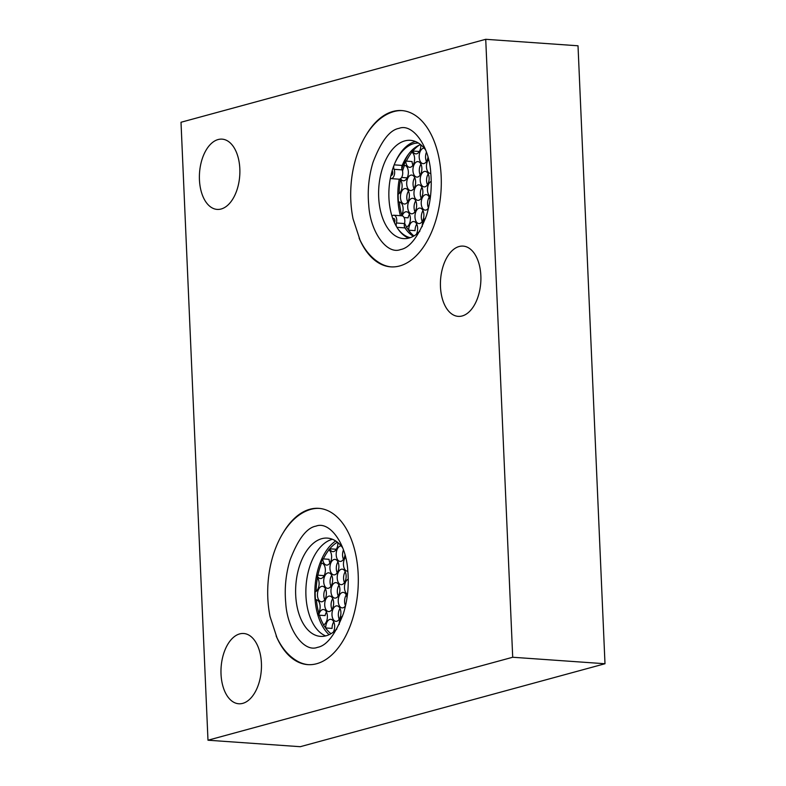 <?xml version="1.0" encoding="UTF-8"?>
<svg xmlns="http://www.w3.org/2000/svg" width="786" height="786" viewBox="0 0 786 786"><rect width="100%" height="100%" fill="white"/><g stroke="black" fill="none" stroke-linecap="round" stroke-linejoin="round"><path stroke-width="1.18" d="M415.45 141.519A49.253 28.178 -86 0 0 415.057 141.618A49.253 28.178 -86 0 0 394.749 163.449A49.253 28.178 -86 0 0 393.904 165.561A49.253 28.178 -86 0 0 392.165 170.749A49.253 28.178 -86 0 0 390.966 175.347A49.253 28.178 -86 0 0 390.318 178.451A5.708 3.272 -86 0 0 390.976 178.619L399.052 179.188A5.708 3.272 -86 0 0 399.622 179.139M401.204 215.757A47.003 26.891 -86 0 1 401.194 215.728A7.772 4.451 94 0 0 403.002 207.268A7.772 4.451 94 0 0 399.2 201.973A7.772 4.451 94 0 0 398.492 202.022A47.003 26.891 -86 0 1 398.148 194.103A7.772 4.451 94 0 0 402.049 187.176A7.772 4.451 94 0 0 399.602 179.257A47.003 26.891 -86 0 1 399.632 179.11A5.708 3.272 -86 0 0 400.546 178.628L400.614 178.628A5.708 3.272 -86 0 0 402.157 169.884A3.802 2.181 94 0 1 402.216 165.424A47.582 27.225 94 0 1 420.598 144.604M413.357 236.281A47.582 27.225 94 0 1 404.947 227.891A3.802 2.181 94 0 1 404.495 223.568A5.708 3.272 -86 0 0 402.245 215.845L402.167 215.845A5.708 3.272 -86 0 0 401.872 215.796L393.874 215.236A5.708 3.272 -86 0 0 391.959 216.101A49.253 28.178 -86 0 0 392.862 218.783A2.486 1.425 94 0 1 393.648 218.449A2.486 1.425 94 0 1 394.837 219.992A2.486 1.425 94 0 1 394.434 222.635A49.253 28.178 -86 0 0 396.576 226.751A49.253 28.178 -86 0 0 397.588 228.372A49.253 28.178 -86 0 0 408.651 238.138M393.727 221.023L394.886 221.102M391.33 173.804L392.636 173.903M406.224 229.709A51.512 29.475 94 0 1 404.377 226.368M400.398 215.698A51.512 29.475 94 0 1 399.239 179.188M401.843 168.744A51.512 29.475 94 0 1 408.327 154.459M392.862 218.783A49.253 28.178 -86 0 0 394.434 222.635M390.318 178.451A49.253 28.178 -86 0 0 391.959 216.101M425.58 149.939A49.253 28.178 -86 0 0 410.38 140.33A49.253 28.178 -86 0 0 404.8 140.9A49.253 28.178 -86 0 0 378.606 192.334A49.253 28.178 -86 0 0 403.464 238.6A49.253 28.178 -86 0 0 409.044 238.04A49.253 28.178 -86 0 0 419.862 231.222M390.976 178.619A5.708 3.272 -86 0 0 394.179 175.465A5.708 3.272 -86 0 0 394.081 169.314A3.802 2.181 94 0 1 393.904 165.561M394.749 163.449A47.582 27.225 94 0 1 418.427 143.042M410.223 237.677A47.582 27.225 94 0 1 397.588 228.372M396.576 226.751A3.802 2.181 94 0 1 396.419 222.998A5.708 3.272 -86 0 0 393.874 215.236M392.165 170.749A2.486 1.425 94 0 1 392.715 173.588A2.486 1.425 94 0 1 391.202 175.406A2.486 1.425 94 0 1 390.966 175.347M401.607 177.469L406.352 177.803A7.772 4.451 -86 0 0 406.696 178.668M421.158 145.076A47.003 26.891 -86 0 0 420.854 145.204A7.772 4.451 94 0 1 415.843 153.869A7.772 4.451 94 0 1 412.709 151.03A47.003 26.891 -86 0 0 411.717 152.111A7.772 4.451 94 0 1 414.477 160.806A7.772 4.451 94 0 1 409.594 167.33A7.772 4.451 94 0 1 405.704 161.091A47.003 26.891 -86 0 0 403.739 165.325L405.124 165.424M403.739 165.325A7.772 4.451 94 0 1 404.436 165.286A7.772 4.451 94 0 1 408.327 173.342A7.772 4.451 94 0 1 403.346 180.79A7.772 4.451 94 0 1 400.546 178.628M417.867 233.108A7.772 4.451 94 0 1 419.39 231.693M402.167 215.845A7.772 4.451 94 0 1 406.47 211.748A7.772 4.451 94 0 1 410.39 218.901A7.772 4.451 94 0 1 406.431 227.115A47.003 26.891 -86 0 0 408.72 230.19A7.772 4.451 94 0 1 413.731 221.534A7.772 4.451 94 0 1 417.415 226.211A7.772 4.451 94 0 1 416.305 234.375M419.773 223.489A7.772 4.451 94 0 1 418.889 223.578A7.772 4.451 94 0 1 414.969 216.278A7.772 4.451 94 0 1 419.095 208.162A7.772 4.451 94 0 1 419.979 208.074A7.772 4.451 94 0 1 423.9 215.374A7.772 4.451 94 0 1 419.773 223.489M405.242 203.928A7.772 4.451 94 0 1 404.358 204.016A7.772 4.451 94 0 1 400.438 196.726A7.772 4.451 94 0 1 404.574 188.611A7.772 4.451 94 0 1 405.448 188.512A7.772 4.451 94 0 1 409.378 195.812A7.772 4.451 94 0 1 405.242 203.928M418.751 200.253A7.772 4.451 94 0 1 417.877 200.342A7.772 4.451 94 0 1 413.957 193.042A7.772 4.451 94 0 1 418.083 184.926A7.772 4.451 94 0 1 418.967 184.838A7.772 4.451 94 0 1 422.888 192.138A7.772 4.451 94 0 1 418.751 200.253M430.482 196.431A7.772 4.451 94 0 1 427.476 188.866A7.772 4.451 94 0 1 431.249 181.369M417.739 177.017A7.772 4.451 94 0 1 416.855 177.105A7.772 4.451 94 0 1 412.935 169.805A7.772 4.451 94 0 1 417.071 161.69A7.772 4.451 94 0 1 417.946 161.602A7.772 4.451 94 0 1 421.876 168.902A7.772 4.451 94 0 1 417.739 177.017M430.816 173.421A7.772 4.451 94 0 1 430.374 173.431A7.772 4.451 94 0 1 426.552 167.978A7.772 4.451 94 0 1 428.537 159.47M422.229 226.594A7.772 4.451 94 0 1 425.59 218.272M412.503 213.713A7.772 4.451 94 0 1 411.628 213.802A7.772 4.451 94 0 1 407.708 206.502A7.772 4.451 94 0 1 411.835 198.386A7.772 4.451 94 0 1 412.719 198.298A7.772 4.451 94 0 1 416.639 205.598A7.772 4.451 94 0 1 412.503 213.713M428.517 207.946A7.772 4.451 94 0 1 426.012 210.029A7.772 4.451 94 0 1 425.138 210.117A7.772 4.451 94 0 1 421.217 202.817A7.772 4.451 94 0 1 425.344 194.702A7.772 4.451 94 0 1 426.228 194.614A7.772 4.451 94 0 1 430.021 199.909M411.491 190.477A7.772 4.451 94 0 1 410.606 190.566A7.772 4.451 94 0 1 406.686 183.266A7.772 4.451 94 0 1 410.823 175.15A7.772 4.451 94 0 1 411.697 175.062A7.772 4.451 94 0 1 415.627 182.362A7.772 4.451 94 0 1 411.491 190.477M425 186.793A7.772 4.451 94 0 1 424.126 186.881A7.772 4.451 94 0 1 420.205 179.581A7.772 4.451 94 0 1 424.332 171.466A7.772 4.451 94 0 1 425.216 171.377A7.772 4.451 94 0 1 429.136 178.677A7.772 4.451 94 0 1 425 186.793M427.977 157.259A7.772 4.451 94 0 1 423.988 163.557A7.772 4.451 94 0 1 423.104 163.655A7.772 4.451 94 0 1 419.184 156.355A7.772 4.451 94 0 1 423.32 148.24A7.772 4.451 94 0 1 424.175 148.141M404.092 217.545L408.101 217.83A7.772 4.451 -86 0 1 409.477 214.323M408.72 230.19L415.077 230.642A7.772 4.451 -86 0 1 416.747 224.098M412.709 151.03L419.066 151.482A7.772 4.451 -86 0 0 419.193 151.747M405.704 161.091L412.06 161.543A7.772 4.451 -86 0 0 412.945 165.207M422.229 221.456A7.772 4.451 94 0 1 422.996 210.638M407.708 201.894A7.772 4.451 94 0 1 408.465 191.086M421.217 198.219A7.772 4.451 94 0 1 421.974 187.412M420.205 174.983A7.772 4.451 94 0 1 420.962 164.176M414.969 211.68A7.772 4.451 94 0 1 415.725 200.862M428.478 207.995A7.772 4.451 94 0 1 429.244 197.188M413.957 188.444A7.772 4.451 94 0 1 414.713 177.626M427.466 184.759A7.772 4.451 94 0 1 428.223 173.952M426.454 161.523A7.772 4.451 94 0 1 426.425 152.238M398.492 202.022L399.897 202.12M402.304 110.62A78.335 44.822 -86 0 0 393.983 111.553A78.335 44.822 -86 0 0 391.654 112.29C369.224 120.229 353.228 151.669 350.998 185.643C350.212 197.109 350.9 208.152 353.042 218.783L360.008 240.025C365.205 250.96 372.2 258.869 381.004 263.752A78.335 44.822 -86 0 0 391.31 266.896M359.114 238.089A78.335 44.822 -86 0 0 390.76 266.857A78.335 44.822 -86 0 0 399.632 265.963A78.335 44.822 -86 0 0 441.29 184.15A78.335 44.822 -86 0 0 401.754 110.571A78.335 44.822 -86 0 0 392.882 111.474A78.335 44.822 -86 0 0 366.384 134.632M512.708 657.253L485.728 39.3L181.006 122.262L207.985 740.216L512.708 657.253L604.994 663.738L578.015 45.785L485.728 39.3M218.115 139.544A35.223 20.151 -86 0 0 199.389 176.329A35.223 20.151 -86 0 0 217.162 209.41A35.223 20.151 -86 0 0 221.151 208.997A35.223 20.151 -86 0 0 239.877 172.222A35.223 20.151 -86 0 0 222.104 139.142A35.223 20.151 -86 0 0 218.115 139.544M459.142 246.509A35.223 20.151 -86 0 0 440.415 283.284A35.223 20.151 -86 0 0 458.189 316.365A35.223 20.151 -86 0 0 462.178 315.962A35.223 20.151 -86 0 0 480.904 279.187A35.223 20.151 -86 0 0 463.131 246.106A35.223 20.151 -86 0 0 459.142 246.509M239.701 633.899A35.223 20.151 -86 0 0 220.974 670.684A35.223 20.151 -86 0 0 238.748 703.765A35.223 20.151 -86 0 0 242.736 703.362A35.223 20.151 -86 0 0 261.463 666.577A35.223 20.151 -86 0 0 243.689 633.496A35.223 20.151 -86 0 0 239.701 633.899M276.122 635.864A78.335 44.822 -86 0 0 307.768 664.632A78.335 44.822 -86 0 0 316.64 663.728A78.335 44.822 -86 0 0 358.298 581.925A78.335 44.822 -86 0 0 318.762 508.346A78.335 44.822 -86 0 0 309.89 509.249A78.335 44.822 -86 0 0 283.392 532.397M207.985 740.216L300.272 746.7L604.994 663.738M329.079 634.695A51.512 29.475 94 0 1 315.039 586.611A51.512 29.475 94 0 1 335.671 540.965M337.4 542.212A49.253 28.178 -86 0 0 329.796 548.805M328.862 549.964A49.253 28.178 -86 0 0 323.38 558.905M321.513 563.159A49.253 28.178 -86 0 0 317.927 575.195M317.426 577.798A49.253 28.178 -86 0 0 316.129 591.347M316.424 599.856A49.253 28.178 -86 0 0 318.684 612.766M319.411 615.202A49.253 28.178 -86 0 0 323.596 624.831M324.864 626.884A49.253 28.178 -86 0 0 330.965 633.712M332.458 539.284A49.253 28.178 -86 0 0 332.065 539.393A49.253 28.178 -86 0 0 306.049 586.327A49.253 28.178 -86 0 0 325.659 635.913M342.588 547.704A49.253 28.178 -86 0 0 327.389 538.105A49.253 28.178 -86 0 0 321.808 538.665A49.253 28.178 -86 0 0 295.615 590.109A49.253 28.178 -86 0 0 320.472 636.375A49.253 28.178 -86 0 0 326.052 635.805A49.253 28.178 -86 0 0 336.87 628.997M319.303 508.395A78.335 44.822 -86 0 0 310.991 509.318A78.335 44.822 -86 0 0 308.662 510.065C286.232 517.994 270.237 549.443 268.006 583.409C267.22 594.874 267.908 605.927 270.05 616.548L277.006 637.79C282.203 648.735 289.209 656.644 298.012 661.517A78.335 44.822 -86 0 0 308.318 664.661M419.321 145.105A49.253 28.178 -86 0 0 412.788 151.04M411.854 152.189A49.253 28.178 -86 0 0 406.372 161.14M404.505 165.384A49.253 28.178 -86 0 0 402.53 171.093M400.418 180.033A49.253 28.178 -86 0 0 399.121 193.582M399.416 202.09A49.253 28.178 -86 0 0 401.685 214.991M404.594 223.165A49.253 28.178 -86 0 0 406.588 227.056M407.855 229.119A49.253 28.178 -86 0 0 413.957 235.938M338.167 542.841A47.003 26.891 -86 0 0 337.862 542.969A7.772 4.451 94 0 1 332.851 551.644A7.772 4.451 94 0 1 329.717 548.805L336.074 549.247A7.772 4.451 -86 0 0 336.192 549.522M329.717 548.805A47.003 26.891 -86 0 0 328.725 549.886A7.772 4.451 94 0 1 331.486 558.571A7.772 4.451 94 0 1 326.603 565.105A7.772 4.451 94 0 1 322.712 558.866L329.069 559.308A7.772 4.451 -86 0 0 329.943 562.972M322.712 558.866A47.003 26.891 -86 0 0 320.747 563.1A7.772 4.451 94 0 1 321.445 563.051A7.772 4.451 94 0 1 325.335 571.117A7.772 4.451 94 0 1 320.354 578.555A7.772 4.451 94 0 1 317.004 575.126L323.36 575.578A7.772 4.451 -86 0 0 323.694 576.433M326.485 612.088A7.772 4.451 -86 0 0 325.099 615.595L318.743 615.153A7.772 4.451 94 0 1 323.478 609.523A7.772 4.451 94 0 1 327.398 616.666A7.772 4.451 94 0 1 323.439 624.88A47.003 26.891 -86 0 0 325.728 627.965A7.772 4.451 94 0 1 330.739 619.299A7.772 4.451 94 0 1 334.423 623.986A7.772 4.451 94 0 1 333.313 632.15M333.755 621.873A7.772 4.451 -86 0 0 332.085 628.407L325.728 627.965M339.238 619.221A7.772 4.451 94 0 1 340.004 608.413M324.716 599.669A7.772 4.451 94 0 1 325.473 588.861M338.226 595.994A7.772 4.451 94 0 1 338.982 585.177M337.214 572.758A7.772 4.451 94 0 1 337.97 561.941M331.977 609.445A7.772 4.451 94 0 1 332.733 598.637M345.486 605.77A7.772 4.451 94 0 1 346.253 594.953M330.965 586.209A7.772 4.451 94 0 1 331.721 575.401M344.474 582.534A7.772 4.451 94 0 1 345.231 571.727M343.462 559.298A7.772 4.451 94 0 1 343.433 550.013M334.875 630.883A7.772 4.451 94 0 1 336.398 629.468M317.004 575.126A47.003 26.891 -86 0 0 316.611 577.032A7.772 4.451 94 0 1 319.057 584.941A7.772 4.451 94 0 1 315.157 591.868A47.003 26.891 -86 0 0 315.5 599.797A7.772 4.451 94 0 1 316.208 599.747A7.772 4.451 94 0 1 320.01 605.033A7.772 4.451 94 0 1 318.202 613.502A47.003 26.891 -86 0 0 318.743 615.153M336.772 621.254A7.772 4.451 94 0 1 335.897 621.353A7.772 4.451 94 0 1 331.977 614.053A7.772 4.451 94 0 1 336.103 605.937A7.772 4.451 94 0 1 336.988 605.849A7.772 4.451 94 0 1 340.908 613.139A7.772 4.451 94 0 1 336.772 621.254M322.25 601.703A7.772 4.451 94 0 1 321.366 601.791A7.772 4.451 94 0 1 317.446 594.491A7.772 4.451 94 0 1 321.582 586.376A7.772 4.451 94 0 1 322.457 586.287A7.772 4.451 94 0 1 326.387 593.587A7.772 4.451 94 0 1 322.25 601.703M335.76 598.028A7.772 4.451 94 0 1 334.885 598.117A7.772 4.451 94 0 1 330.955 590.817A7.772 4.451 94 0 1 335.091 582.701A7.772 4.451 94 0 1 335.976 582.613A7.772 4.451 94 0 1 339.896 589.913A7.772 4.451 94 0 1 335.76 598.028M347.491 594.206A7.772 4.451 94 0 1 344.484 586.641A7.772 4.451 94 0 1 348.247 579.144M334.748 574.792A7.772 4.451 94 0 1 333.863 574.88A7.772 4.451 94 0 1 329.943 567.58A7.772 4.451 94 0 1 334.079 559.465A7.772 4.451 94 0 1 334.954 559.377A7.772 4.451 94 0 1 338.884 566.677A7.772 4.451 94 0 1 334.748 574.792M347.825 571.196A7.772 4.451 94 0 1 347.383 571.196A7.772 4.451 94 0 1 343.561 565.753A7.772 4.451 94 0 1 345.545 557.235M339.238 624.359A7.772 4.451 94 0 1 342.588 616.047M329.511 611.479A7.772 4.451 94 0 1 328.636 611.567A7.772 4.451 94 0 1 324.706 604.267A7.772 4.451 94 0 1 328.843 596.152A7.772 4.451 94 0 1 329.727 596.063A7.772 4.451 94 0 1 333.647 603.363A7.772 4.451 94 0 1 329.511 611.479M345.526 605.721A7.772 4.451 94 0 1 343.02 607.804A7.772 4.451 94 0 1 342.146 607.892A7.772 4.451 94 0 1 338.226 600.592A7.772 4.451 94 0 1 342.352 592.477A7.772 4.451 94 0 1 343.236 592.389A7.772 4.451 94 0 1 347.029 597.684M328.499 588.242A7.772 4.451 94 0 1 327.615 588.331A7.772 4.451 94 0 1 323.694 581.041A7.772 4.451 94 0 1 327.831 572.925A7.772 4.451 94 0 1 328.705 572.827A7.772 4.451 94 0 1 332.635 580.127A7.772 4.451 94 0 1 328.499 588.242M342.008 584.568A7.772 4.451 94 0 1 341.134 584.656A7.772 4.451 94 0 1 337.204 577.356A7.772 4.451 94 0 1 341.34 569.241A7.772 4.451 94 0 1 342.224 569.152A7.772 4.451 94 0 1 346.145 576.452A7.772 4.451 94 0 1 342.008 584.568M344.985 555.034A7.772 4.451 94 0 1 340.996 561.332A7.772 4.451 94 0 1 340.112 561.42A7.772 4.451 94 0 1 336.192 554.12A7.772 4.451 94 0 1 340.328 546.005A7.772 4.451 94 0 1 341.183 545.916M315.5 599.797L316.905 599.895M320.747 563.1L322.132 563.198M402.216 165.424L394.179 164.854M402.157 169.884L394.081 169.314M404.947 227.891L396.92 227.331M404.495 223.568L396.419 222.998M400.457 249.584C387.056 254.91 370.324 232.253 368.742 205.244C367.386 190.409 368.83 176.054 373.065 162.201C381.112 141.225 389.768 129.936 399.033 128.344C412.434 123.019 429.166 145.665 430.748 172.684C432.104 187.52 430.659 201.864 426.425 215.728C418.378 236.704 409.722 247.983 400.457 249.584M317.465 647.359C304.064 652.685 287.332 630.028 285.74 603.019C284.394 588.174 285.839 573.829 290.073 559.966C298.12 539 306.776 527.711 316.041 526.109C329.442 520.784 346.174 543.44 347.756 570.449C349.112 585.295 347.667 599.639 343.433 613.502C335.386 634.469 326.73 645.758 317.465 647.359"/></g></svg>
